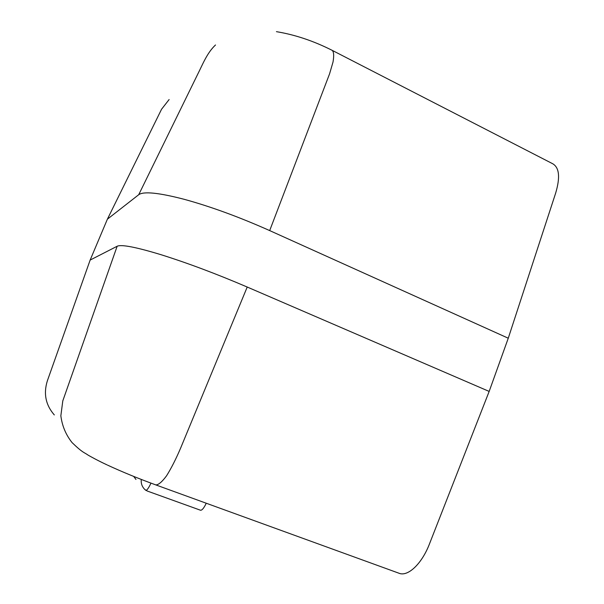 <?xml version="1.0" encoding="UTF-8"?>
<svg xmlns="http://www.w3.org/2000/svg" width="604" height="604" viewBox="0 0 604 604"><rect width="100%" height="100%" fill="white"/><g stroke="black" fill="none" stroke-linecap="round" stroke-linejoin="round"><path stroke-width="0.91" d="M133.68 476.413L135.96 479.448M206.251 503.23C203.903 508.13 201.978 510.463 200.475 510.221L147.248 491.029L144.832 489.497L146.009 490.448C147.293 489.935 148.946 487.488 150.97 483.125M552.418 163.601L552.577 163.669C559.319 167.451 560.353 177.251 555.672 193.076L508.266 338.217L489.164 391.422L247.217 287.036C216.338 273.823 187.663 263.065 161.192 254.752C136.006 247.096 121.321 244.265 117.146 246.251L62.793 400.89L60.853 415.771C62.106 425.835 65.851 434.782 72.095 442.626C82.975 453.143 84.137 452.29 87.723 454.88C89.951 456.277 98.754 461.063 106.991 464.861M508.266 338.217L269.686 230.592C239.229 217.01 210.683 206.568 184.046 199.267C158.686 192.691 143.578 191.174 138.716 194.714L107.384 219.192L90.147 260.067L47.354 380.837C43.36 393.627 45.678 404.99 54.307 414.933M489.164 391.422L429.474 543.91C421.803 564 407.7 577.077 398.927 573.211L155.824 484.914C138.256 478.489 122.182 471.905 107.603 465.148M169.12 99.532L161.555 109.248L107.384 219.192M90.147 260.067L117.146 246.251M141.276 479.433C140.875 483.434 142.061 486.786 144.832 489.497M247.217 287.036L180.755 447.791C176.096 458.776 171.37 468.108 166.561 475.801C162.061 481.871 158.482 484.906 155.824 484.914M276.428 31.665C295.016 34.73 313.604 40.959 332.177 50.351C333.823 51.831 334.103 55.719 333.023 62.023L329.565 73.862L269.686 230.592M215.507 44.968C206.961 53.001 202.71 64.379 197.357 74.941L138.716 194.714M332.177 50.351L552.569 163.676"/></g></svg>
